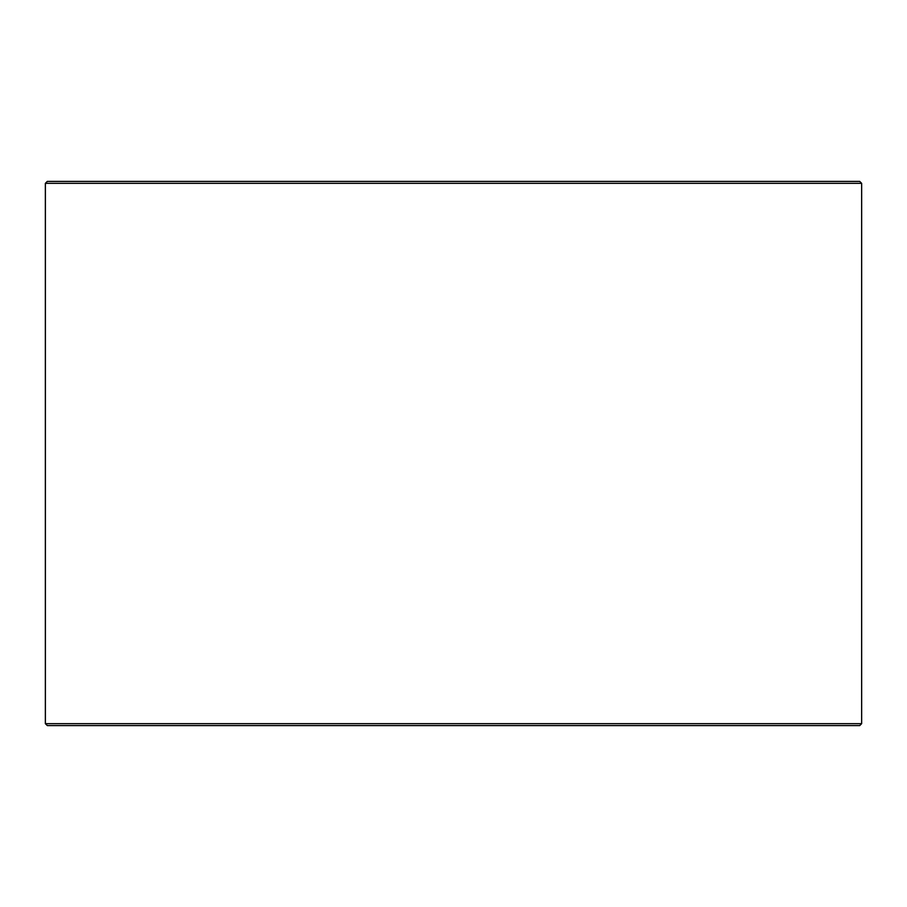 <?xml version="1.0" encoding="UTF-8"?>
<svg xmlns="http://www.w3.org/2000/svg" width="907" height="907" viewBox="0 0 907 907"><rect width="100%" height="100%" fill="white"/><g stroke="black" fill="none" stroke-linecap="round" stroke-linejoin="round"><path stroke-width="1.36" d="M45.407 723.661L47.357 725.6L45.35 723.661L45.35 183.339L47.289 181.4L859.711 181.4L861.65 183.339L45.407 183.339L45.407 723.661L861.65 723.661L861.65 183.339M47.357 181.4L45.407 183.339M47.357 725.6L859.711 725.6L861.65 723.661"/></g></svg>
